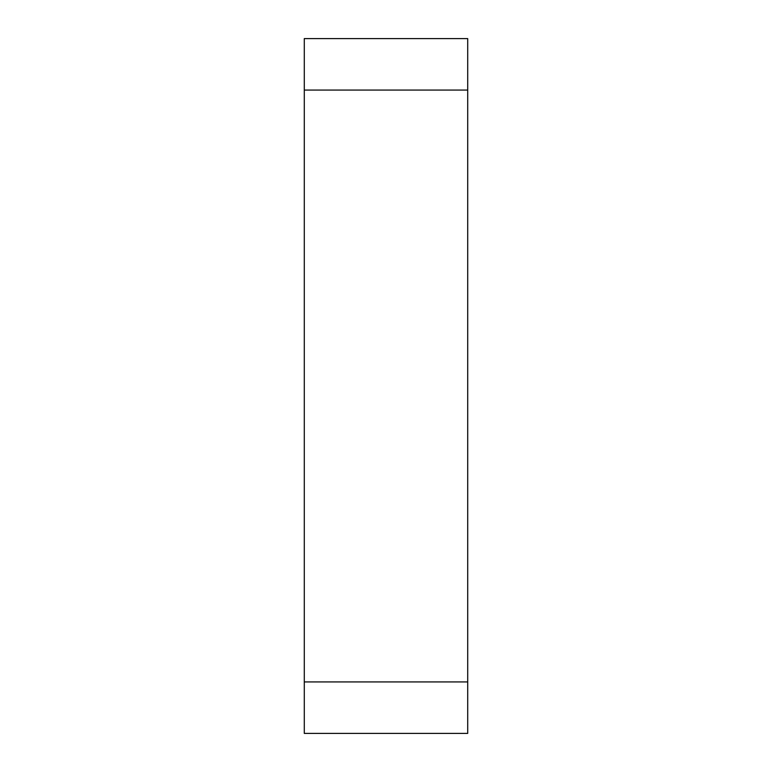 <?xml version="1.0" encoding="UTF-8"?>
<svg xmlns="http://www.w3.org/2000/svg" width="772" height="772" viewBox="0 0 772 772"><rect width="100%" height="100%" fill="white"/><g stroke="black" fill="none" stroke-linecap="round" stroke-linejoin="round"><path stroke-width="1.16" d="M304.293 90.063L304.293 38.6L467.707 38.6L467.707 733.4L304.293 733.4L304.293 90.063L467.707 90.063M467.707 681.937L304.293 681.937"/></g></svg>
